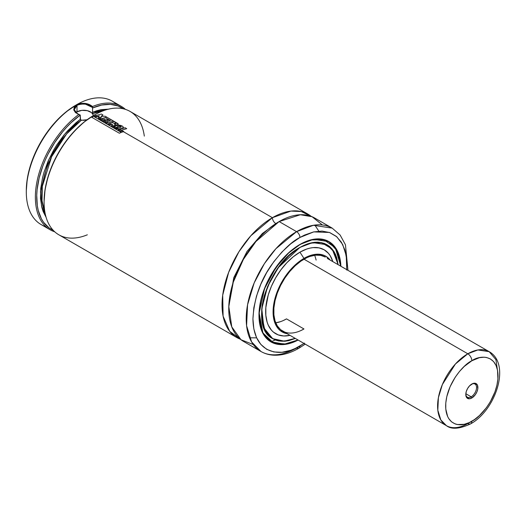 <?xml version="1.0" encoding="UTF-8"?>
<svg xmlns="http://www.w3.org/2000/svg" width="526" height="526" viewBox="0 0 526 526"><rect width="100%" height="100%" fill="white"/><g stroke="black" fill="none" stroke-linecap="round" stroke-linejoin="round"><path stroke-width="0.79" d="M272.409 217.698L290.924 211.084L301.332 211.544L311.214 216.383A71.227 41.12 -60 0 0 308.019 214.174A71.227 41.12 -60 0 0 272.409 217.698A4.747 2.742 -120 0 0 275.762 223.517A4.747 2.742 60 0 1 272.409 217.698L123.419 131.684L272.409 217.698L250.817 235.78L238.909 251.763L228.639 272.356L222.695 295.211L223.103 316.172L229.698 331.334L240.31 339.198A71.227 41.12 -60 0 1 236.792 337.534A71.227 41.12 -60 0 1 225.878 280.463A71.227 41.12 -60 0 1 272.409 217.698M318.815 231.144L314.844 225.069M277.412 222.597L262.349 233.518L247.036 251.421L233.754 277.702L228.79 306.816L233.754 277.702L247.036 251.421L262.349 233.518L277.412 222.597M78.058 114.103L74.376 110.539L74.219 109.434L77 105.266L77 111.86A9.494 5.484 0 0 0 75.79 112.715L77 111.86L77 105.266L80.886 104.036L85.422 104.141L92.379 107.403L92.556 107.975L101.689 105.042L110.282 104.358L118.028 105.95L123.426 108.823A70.274 40.574 -60 0 0 92.556 107.975L92.556 112.275L108.632 109.132M86.968 119.823L83.713 120.342L80.557 120L80.248 115.082L78.926 114.379A71.227 41.12 120 0 0 37.103 181.003A71.227 41.12 120 0 0 54.75 231.815A71.227 41.12 -60 0 1 50.115 229.757A71.227 41.12 -60 0 1 38.003 177.065A71.227 41.12 -60 0 1 78.926 114.379L75.494 112.643L73.811 109.98L74.225 107.08L76.658 104.687A71.227 41.12 -60 0 1 116.516 104.279M121.342 106.397L112.275 101.163A71.227 41.12 120 0 0 76.664 104.687L75.659 105.266A69.8 40.298 120 0 0 75.652 105.272L80.603 103.398L85.186 103.412L89.466 104.575L92.53 106.528A71.227 41.12 -60 0 1 121.342 106.397A71.227 41.12 -60 0 1 125.438 109.382A71.227 41.12 120 0 0 92.53 106.528L92.583 112.63L92.556 112.275L96.804 110.716L100.966 109.671L108.862 109.145M93.128 115.503L93.207 114.859M92.885 113.59L92.583 112.63L92.885 113.59A64.1 37.011 120 0 1 103.918 110.532L92.885 113.59M308.019 214.174L130.067 111.433A71.227 41.12 120 0 0 94.456 114.964L93.786 115.352L94.456 114.964A71.227 41.12 -60 0 1 144.315 136.109M87.336 234.8A71.227 41.12 -60 0 1 44.092 202.194A71.227 41.12 -60 0 1 94.456 114.964L95.732 115.694L94.456 114.964A71.227 41.12 120 0 0 47.925 177.722A71.227 41.12 120 0 0 58.846 234.8L236.792 337.534M97.244 116.568L99.592 117.923L97.244 116.568M105.364 121.256L101.439 118.975L100.177 119.409L104.122 121.69L105.779 121.118L103.412 119.75L105.779 121.118L104.122 121.69L100.177 119.409L101.439 118.975L105.378 121.25M108.014 122.788L106.443 121.868L105.18 122.295L106.765 123.216L112.012 121.565L113.386 122.361L108.152 124.004L109.737 124.918L110.993 124.491L112.018 125.096L109.408 123.577L108.152 124.004L109.737 124.918L112.452 124.32L111.545 125.957L113.432 127.049L113.886 126.161L114.412 126.483L112.025 125.089L111.545 125.957L113.432 127.049L114.471 125.063L117.686 124.833L118.304 124.248L107.054 117.324L101.439 118.975L107.054 117.324L117.259 123.222C118.495 123.886 118.633 124.419 117.686 124.833L114.471 125.063L113.886 126.161L112.025 125.089L112.452 124.32L110.993 124.491L109.408 123.577L113.386 122.361L112.012 121.565L106.765 123.216L105.18 122.295L106.443 121.868L108.027 122.782M118.823 129.028L119.487 129.409L118.823 129.028M347.942 270.121L345.45 244.761L340.118 235.023L332.189 228.126L313.365 225.292L296.579 231.657L279.122 221.577L296.579 231.657A71.227 41.12 -60 0 1 332.189 228.126L314.732 218.047A71.227 41.12 120 0 0 279.122 221.577L255.945 241.48L243.374 259.403L233.248 282.212L228.797 306.454L231.782 326.909L241 339.743L253.328 344.569M271.324 341.683L275.216 339.967M304.028 343.458L295.329 348.422L290.766 350.277L281.949 352.282L273.822 351.953L266.702 349.317L260.857 344.464L256.51 337.593L253.834 328.954L252.934 318.887L253.834 307.776L256.51 296.053L260.857 284.158L266.702 272.56L273.822 261.698L281.949 251.987L290.766 243.808L299.938 237.469A4.747 2.742 -120 0 0 296.579 231.657A4.747 2.742 60 0 1 299.938 237.469L313.733 231.894L329.447 232.459L336.804 236.785L342.702 244.531L346.24 255.662L346.765 269.437M304.547 343.103L299.938 346.023A4.747 2.742 60 0 1 298.952 348.199A4.747 2.742 60 0 1 296.579 347.962A71.227 41.12 -60 0 1 260.968 351.493A71.227 41.12 -60 0 1 250.054 294.415A71.227 41.12 -60 0 1 296.579 231.657L275.907 248.719L264.42 263.625L254.176 282.916L247.555 304.784L246.589 325.706L251.592 341.926L260.968 351.493C264.966 353.781 269.378 355.017 274.197 355.214C282.212 355.451 290.464 353.11 298.952 348.199A4.747 2.742 -120 0 0 299.938 346.023C286.19 356.148 253.571 358.693 252.934 318.887C254.058 298.715 260.324 280.621 271.732 264.611C282.363 250.507 291.766 241.46 299.938 237.469L304.547 235.069L313.581 231.933L322.096 231.085L329.756 232.577L336.272 236.338L341.394 242.23L344.918 250.021L346.719 259.423L346.719 270.062M298.124 340.046A57.926 33.447 -60 0 1 270.975 341.913A57.926 33.447 -60 0 1 262.093 295.494A57.926 33.447 -60 0 1 299.938 244.452A57.926 33.447 -60 0 1 328.901 241.579A57.926 33.447 -60 0 1 340.861 266.031L340.112 259.325L339.138 255.386L337.784 251.796L333.997 245.806L331.604 243.459L325.923 240.185L322.694 239.284L315.613 239.001L311.826 239.619L303.956 242.361L295.921 246.996L291.95 249.975L288.044 253.348L280.628 261.185L270.975 275.026L263.815 290.306L262.093 295.494L259.765 305.718L259.173 310.649L259.173 319.92L260.738 328.106L262.093 331.696L265.88 337.692L268.273 340.033L273.954 343.314L277.182 344.214L284.264 344.497L288.044 343.873L291.95 342.755L298.124 340.046M269.66 341.085A57.926 33.447 120 0 0 269.996 341.243L269.66 341.085M327.448 240.921A57.834 33.388 120 0 0 326.988 240.612M299.905 244.472A57.834 33.388 -60 0 1 328.789 241.625L313.522 239.317L299.905 244.472M340.716 265.946L339.007 255.505L337.659 251.928L333.885 245.958L328.809 241.743L325.837 240.349L319.183 239.06L311.786 239.79L303.943 242.519L299.938 244.603L288.8 252.822L276.051 267.3L264.565 288.629L259.154 313.088L262.908 332.978L273.625 342.985L286.433 344.037L297.986 339.967A57.834 33.388 -60 0 1 270.956 341.795A57.834 33.388 -60 0 1 258.976 315.357L262.349 332.149L270.956 341.795L285.079 344.274L297.986 339.967L288.084 343.702L280.693 344.438L277.255 344.043L271.068 341.749L265.992 337.541L262.218 331.564L260.87 327.987L259.305 319.828L259.305 310.583L260.87 300.622L262.218 295.487L265.992 285.158L271.068 275.078L280.693 261.284L288.084 253.479L295.934 247.141L299.873 244.491L311.07 239.961L323.806 239.718L335.292 247.759L340.716 265.946L337.034 250.547L328.789 241.625L327.198 240.704M299.938 247.398L292.443 252.572L288.787 255.741L278.596 267.188L270.246 280.752L264.453 295.264L262.264 304.843L261.711 309.472L261.711 318.164L262.264 322.149L264.453 329.21L266.064 332.215L270.246 337.028L275.571 340.098L278.596 340.947L285.237 341.21L288.787 340.631L295.336 338.435L284.382 341.282L272.81 338.81L263.914 327.941L261.777 308.769L267.583 286.525L278.293 267.609L299.938 247.398L307.434 243.919L314.633 242.289L318.046 242.177L324.305 243.393L329.631 246.47L333.813 251.283L335.424 254.288L336.693 257.655L338.073 264.42L332.195 249.048L321.498 242.598L309.985 243.137L299.938 247.398L312.694 242.578L326.981 244.748L334.109 252.013L337.929 264.335A54.224 31.31 -60 0 0 326.981 244.748C319.46 240.652 310.439 241.546 299.919 247.437L299.919 247.437C267.07 264.341 248.338 327.507 272.757 338.672L264.69 329.624L261.527 313.884M272.757 338.672L284.277 341.157L295.191 338.356A54.132 31.251 -60 0 1 272.876 338.626L275.657 339.934L281.897 341.144L288.827 340.46L295.185 338.349A54.224 31.31 -60 0 1 272.757 338.672L271.219 337.784M299.833 247.49L299.938 247.549A54.132 31.251 -60 0 1 327.001 244.873A54.132 31.251 -60 0 1 337.916 264.328L336.568 257.773L333.694 251.428L329.526 246.628L324.22 243.564L321.202 242.723L314.587 242.46L307.408 244.09L299.833 247.49M325.627 244.149A54.132 31.251 120 0 0 325.127 243.814M299.938 252.178L303.969 258.404A43.684 25.222 -60 0 1 329.861 259.68L325.811 256.241L323.562 255.189L318.526 254.209L315.791 254.295L309.992 255.61L303.969 258.404L299.938 252.178A48.464 27.983 120 0 0 266.038 305.521A48.464 27.983 120 0 0 290.004 335.358L283.784 335.976L278.195 334.891L273.448 332.149L271.442 330.183L268.273 325.173L267.142 322.168L265.834 315.317L265.834 307.559L268.273 294.882L271.442 286.216L275.703 277.754L280.897 269.838L286.821 262.763L293.252 256.8L299.938 252.178A48.464 27.983 120 0 1 332.734 261.337L330.164 255.643L328.434 253.315L324.167 249.778L318.98 247.851L313.055 247.614L309.886 248.134L306.625 249.074L299.938 252.178M275.736 322.813L280.614 321.623L275.736 322.813A42.737 24.676 120 0 0 286.506 318.887L303.969 328.967A42.737 24.676 -60 0 1 282.6 331.084A42.737 24.676 -60 0 1 276.051 296.842A42.737 24.676 -60 0 1 303.969 259.18A42.737 24.676 -60 0 1 325.331 257.063L320.755 255.366L315.528 255.163L309.86 256.451L306.928 257.641L301.003 261.06L295.198 265.748L289.721 271.528L284.796 278.169L280.608 285.427L277.32 293.015L275.052 300.642L273.895 308.019L273.895 314.857L275.052 320.899L277.32 325.91L280.608 329.697L284.796 332.116M286.506 318.887L283.547 320.426L286.506 318.887L303.969 328.967L301.003 330.506M314.739 255.255L316.146 260.074L314.739 255.255M287.13 333.701L284.369 332.958L280.088 330.486L278.28 328.717L275.427 324.2L273.671 318.526L273.224 315.317L273.224 308.328L274.408 300.787L278.28 289.09L284.369 277.813L289.405 271.022L295.001 265.117L303.969 258.404A43.684 25.222 -60 0 0 274.355 301.03A43.684 25.222 -60 0 0 287.13 333.701M327.323 258.45L489.18 351.664L477.884 349.961L467.811 353.781L455.411 364.018L442.373 384.532L438.401 397.656L437.816 410.208L440.821 419.939L446.449 425.679A42.737 24.676 -60 0 1 439.894 391.436A42.737 24.676 -60 0 1 467.811 353.781L303.969 259.18L467.811 353.781A42.737 24.676 -60 0 1 489.18 351.664L495.933 359.652L497.958 373.677M272.876 338.626L270.351 336.87L266.182 332.07L263.309 325.725L262.395 322.043L261.665 313.844L261.849 309.406L262.395 304.797L264.578 295.25L270.351 280.792L278.675 267.274L288.827 255.866L296.184 249.929L299.938 247.549A54.132 31.251 -60 0 0 264.578 295.25A54.132 31.251 -60 0 0 272.876 338.626L271.206 337.666M322.379 224.97L312.102 216.738L300.359 214.739L279.122 221.577A71.227 41.12 120 0 0 232.591 284.336A71.227 41.12 120 0 0 243.512 341.413L260.968 351.493M94.456 114.964L93.786 115.352A70.274 40.574 120 0 0 44.092 201.419L45.052 189.669L47.879 177.275L52.468 164.704L58.649 152.441L66.177 140.955L74.771 130.698L84.094 122.045L93.786 115.352M45.874 226.64A71.227 41.12 -60 0 1 26.3 191.918A71.227 41.12 -60 0 1 76.664 104.687L73.732 109.5L77.644 113.945L80.248 115.082A70.274 40.574 -60 0 0 38.97 178.728A70.274 40.574 -60 0 0 53.264 230.349L49.109 227.916L43.612 222.347L41.422 218.829L38.26 210.485L37.313 205.738L36.735 195.291L37.103 189.682L39.154 177.959L42.882 165.894L45.328 159.871L48.149 153.921L54.77 142.467L62.515 131.934L66.73 127.128L71.109 122.696L80.248 115.082L80.248 119.382L75.994 122.736L67.808 130.619L63.942 135.077L56.834 144.841L53.659 150.061L48.195 160.936L44.085 172.074L42.58 177.617L40.739 188.42L40.502 198.519L41.889 207.56L43.178 211.583L46.13 217.383L41.561 206.199L40.489 191.694L48.734 159.713L64.553 134.334L80.248 119.382L81.254 120.303A64.1 37.011 120 0 0 44.993 212.596L42.027 200.682L42.323 186.335L51.627 156.689L66.684 133.874L81.254 120.303L87.342 119.724M77.927 114.057L74.238 109.822L77 105.266C83.2 103.109 88.329 103.819 92.379 107.403L92.53 106.528C88.026 103.011 82.733 102.399 76.658 104.687L76.664 104.687A71.227 41.12 120 0 0 30.133 167.452A71.227 41.12 120 0 0 41.054 224.523L50.115 229.757M75.652 105.272A69.8 40.298 120 0 0 26.3 190.754L27.247 179.09L30.054 166.775L34.617 154.289L40.758 142.112L48.234 130.704L56.769 120.513L66.026 111.926L76.664 104.687M58.978 143.513L59.32 143.493M93.174 115.273A9.494 5.484 0 0 0 86.974 110.585A9.494 5.484 0 0 0 77 111.86L81.859 110.361L87.349 110.67L91.609 112.689L93.03 114.668M98.362 118.343L99.933 119.251L101.176 118.823L99.605 117.916L98.362 118.343L99.933 119.251L106.791 117.173L105.161 116.226L106.791 117.173L101.176 118.823L99.605 117.916L98.362 118.343M94.489 116.121L96.002 116.989L97.264 116.562L95.745 115.687L94.489 116.121L96.002 116.989L99.322 115.911L98.158 116.884L99.184 117.482L101.505 117.311L99.605 117.916L101.505 117.311L99.184 117.482L98.158 116.884L99.322 115.911L97.264 116.562L95.745 115.687L94.489 116.121M105.161 116.226L101.156 116.384L102.958 114.957L101.373 114.043L102.958 114.957L101.156 116.384L105.161 116.226M101.373 114.043L95.745 115.687L101.373 114.043M115.003 123.242L113.682 123.636L115.187 124.136L115.766 123.715L115.003 123.242L115.766 124.018L113.682 123.636L115.003 123.242M103.412 119.75L104.615 119.376L106.798 120.638L108.448 120.158L106.239 118.883L108.448 120.158L106.798 120.638L104.615 119.376L103.412 119.75M106.239 118.883L107.002 118.672L110.427 120.651L106.443 121.868L110.427 120.651L107.002 118.672L106.239 118.883M116.614 128.785L118.85 129.028L114.418 126.47L114.241 127.253L114.832 127.963L116.614 128.785M117.581 126.464L116.542 127.502L119.678 127.64C121.164 127.253 121.552 126.871 120.849 126.51L117.581 126.464L120.849 126.51C121.552 126.871 121.164 127.253 119.678 127.64L116.542 127.502L117.581 126.464M121.19 126.878L120.849 126.51M114.418 126.47L118.85 129.028L121.815 128.429L123.432 127.318L122.262 125.997L119.658 125.162L115.391 125.747L114.418 126.47L114.832 127.963L118.85 129.028L121.815 128.429L123.446 127.246L122.262 125.997L116.779 125.306L114.418 126.47L114.214 127.036M118.251 129.837L122.19 132.111L123.439 131.678L119.501 129.403L118.251 129.837L122.19 132.111L123.834 131.539L119.501 129.403L118.251 129.837M125.142 127.752L119.501 129.403L125.142 127.752L126.733 128.673L125.142 127.752M121.48 130.185L126.733 128.673L121.48 130.185M93.602 116.371L91.616 117.213L119.349 133.223L121.335 132.388L93.602 116.371L121.335 132.388L119.349 133.223L91.616 117.213L93.602 116.371M471.171 396.814L465.832 393.731L471.171 396.814A7.594 4.386 120 0 0 476.543 387.695A7.594 4.386 120 0 0 471.5 384.23A7.594 4.386 -60 0 1 474.971 384.033A7.594 4.386 -60 0 1 476.135 390.114A7.594 4.386 -60 0 1 471.171 396.814L471.842 397.978L471.171 396.814A7.594 4.386 -60 0 1 467.371 397.189A7.594 4.386 -60 0 1 465.806 394.079A7.594 4.386 120 0 0 471.171 396.814M471.842 384.019A8.547 4.938 -60 0 1 477.884 387.504A8.547 4.938 -60 0 1 471.842 397.978L469.527 398.78L466.818 397.774L465.799 394.487L466.26 391.548L467.568 388.53L469.527 385.887L473.019 383.474L475.202 383.257L477.424 385.104L477.772 388.938L476.865 391.975L475.202 394.862L471.842 397.978A8.547 4.938 -60 0 1 465.799 394.487A8.547 4.938 -60 0 1 471.842 384.019L471.842 384.019M470.665 423.844A5.701 3.287 -120 0 0 471.842 421.234C464.182 426.875 446.009 428.295 445.653 406.118C446.009 383.526 464.182 363.966 471.842 360.757A5.701 3.287 -120 0 0 467.811 353.781A5.701 3.287 60 0 1 471.842 360.757C479.502 355.116 497.675 353.702 498.03 375.88C497.675 398.465 479.502 418.032 471.842 421.234A5.701 3.287 60 0 1 470.665 423.844A5.701 3.287 60 0 1 467.811 423.562A42.737 24.676 -60 0 1 446.449 425.679C451.499 429.604 459.573 428.992 470.665 423.844C495.597 410.26 511.154 364.077 489.18 351.664M471.842 360.757L464.241 366.444L459.5 371.455L455.227 377.214L450.065 386.768L446.784 396.689L445.778 403.08L445.778 409.004L447.646 416.539L448.744 418.584L451.597 421.872L455.227 423.963L457.291 424.541L464.241 424.324L469.277 422.575L474.413 419.61L479.442 415.547L486.392 407.742L490.363 401.686L494.94 391.916L496.906 385.308L497.905 378.911L497.53 370.265L496.038 365.458L493.618 361.625L490.363 358.923L486.392 357.45L484.19 357.2L479.442 357.667L471.842 360.757M249.561 337.791L256.629 337.856M298.952 348.199L305.212 344.135M340.749 265.965L337.298 251.053L328.789 241.625M325.331 243.906L327.001 244.873M298.012 339.98L283.376 344.451L270.956 341.795L269.365 340.874M44.092 202.194L44.092 201.419M26.3 191.918L26.3 190.754M446.449 425.679L282.6 331.084"/></g></svg>
